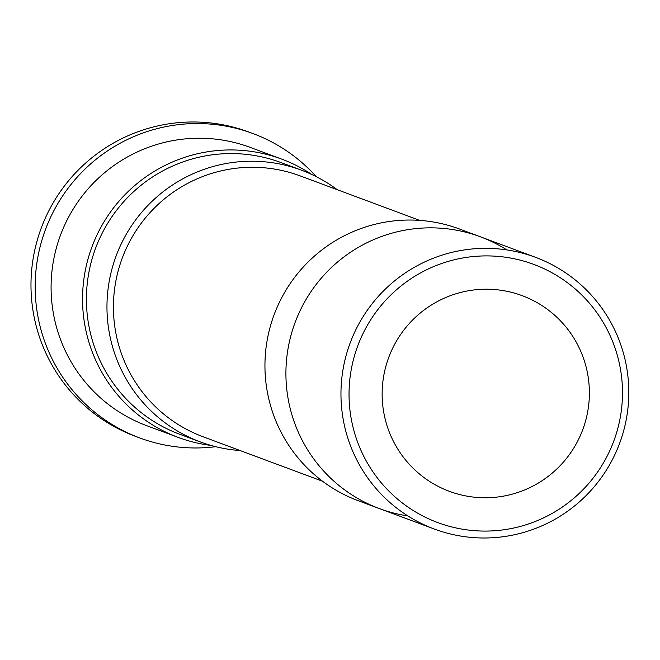 <?xml version="1.0" encoding="UTF-8"?>
<svg xmlns="http://www.w3.org/2000/svg" width="660" height="660" viewBox="0 0 660 660"><rect width="100%" height="100%" fill="white"/><g stroke="black" fill="none" stroke-linecap="round" stroke-linejoin="round"><path stroke-width="0.99" d="M490.124 497.648A104.387 103.513 -69.6 0 1 449.336 491.312A104.387 103.513 -69.6 0 1 383.435 377.594A104.387 103.513 -69.6 0 1 481.387 289.327A104.387 103.513 110.4 0 1 522.176 295.663A104.387 103.513 110.4 0 1 588.085 409.39A104.387 103.513 110.4 0 1 490.124 497.648M135.523 436.367A162.376 161.023 -69.6 0 1 33 259.471A162.376 161.023 -69.6 0 1 185.377 122.166A162.376 161.023 110.4 0 1 248.82 132.025L253.019 133.584A162.376 161.023 110.4 0 0 189.577 123.725A162.376 161.023 -69.6 0 0 37.191 261.03A162.376 161.023 -69.6 0 0 139.714 437.927L135.523 436.367M215.721 446.688A162.376 161.023 110.4 0 1 203.156 447.785A162.376 161.023 -69.6 0 1 139.714 437.927M316.247 176.657A162.376 161.023 110.4 0 0 253.019 133.584M146.668 425.667A148.459 147.221 -69.6 0 1 52.932 263.926A148.459 147.221 -69.6 0 1 192.25 138.394A148.459 147.221 -69.6 0 1 250.255 147.411L281.713 159.118A148.459 147.221 110.4 0 0 223.707 150.109A148.459 147.221 -69.6 0 0 84.389 275.641A148.459 147.221 -69.6 0 0 178.126 437.374L146.668 425.667M211.002 445.426A148.459 147.221 -69.6 0 1 178.126 437.374M311.858 174.529A148.459 147.221 110.4 0 0 281.713 159.118M280.921 162.533A144.977 143.773 110.4 0 0 224.276 153.739A144.977 143.773 -69.6 0 0 88.217 276.325A144.977 143.773 -69.6 0 0 179.759 434.272L200.31 441.919A144.977 143.773 -69.6 0 1 108.768 283.973A144.977 143.773 -69.6 0 1 244.827 161.386A144.977 143.773 110.4 0 1 301.471 170.189L280.921 162.533M240.059 450.532A144.977 143.773 -69.6 0 1 200.31 441.919M337.169 189.667A144.977 143.773 110.4 0 0 301.471 170.189M419.694 220.39L300.143 175.882A139.177 138.023 110.4 0 0 245.767 167.434A139.177 138.023 -69.6 0 0 115.154 285.12A139.177 138.023 -69.6 0 0 203.032 436.747L322.583 481.255M535.466 257.301L459.451 228.995A144.977 143.773 110.4 0 0 402.798 220.201A144.977 143.773 -69.6 0 0 266.747 342.787A144.977 143.773 -69.6 0 0 358.281 500.734L434.305 529.031A144.977 143.773 -69.6 0 1 342.763 371.085A144.977 143.773 -69.6 0 1 478.822 248.498A144.977 143.773 -69.6 0 1 535.466 257.301A144.977 143.773 -69.6 0 1 627 415.247A144.977 143.773 -69.6 0 1 490.949 537.834A144.977 143.773 -69.6 0 1 434.305 529.031M491.518 530.929A137.725 136.587 -69.6 0 1 349.156 400.034A137.725 136.587 -69.6 0 1 479.993 256.055A137.725 136.587 -69.6 0 1 622.363 386.941A137.725 136.587 -69.6 0 1 491.518 530.929A137.725 136.587 110.4 0 0 620.771 414.463A137.725 136.587 110.4 0 0 533.808 264.421A137.725 136.587 110.4 0 0 479.993 256.055A137.725 136.587 110.4 0 0 350.749 372.52A137.725 136.587 110.4 0 0 437.704 522.563A137.725 136.587 110.4 0 0 491.518 530.929M407.847 515.922A144.977 143.773 -69.6 0 1 286.135 365.409A144.977 143.773 -69.6 0 1 423.769 228.005A144.977 143.773 -69.6 0 1 506.872 249.917"/></g></svg>
